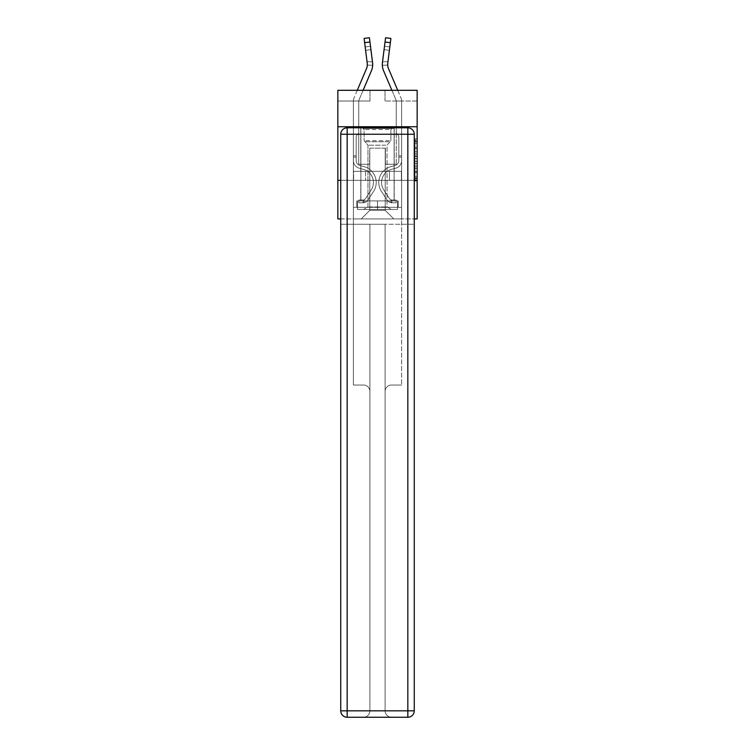<?xml version="1.0" encoding="UTF-8"?>
<svg xmlns="http://www.w3.org/2000/svg" width="755" height="755" viewBox="0 0 755 755"><rect width="100%" height="100%" fill="white"/><g stroke="black" fill="none" stroke-linecap="round" stroke-linejoin="round"><path stroke-width="0.57" stroke-dasharray="3.77 2.83" d="M415.014 151.764L415.014 158.493L417.156 158.493L417.156 178.897L417.156 141.034L417.156 158.493L415.014 158.493L415.014 140.402L415.014 181.002L415.014 138.929L415.014 178.057L417.156 178.057L415.014 178.057L417.156 178.057L415.014 178.057L415.014 171.328L415.014 181.002L417.156 181.002L417.156 138.929L417.156 177.953L417.156 161.438L415.014 161.438L417.156 161.438L417.156 171.328L417.156 141.874L415.014 141.874L417.156 141.874L417.156 181.002L417.156 141.034L417.156 181.002L415.014 181.002L415.014 138.929L417.156 138.929L417.156 141.034L417.156 138.929L417.156 141.034L417.156 138.929L417.156 140.402L417.156 138.929L415.014 138.929L415.014 141.874L417.156 141.874L415.014 141.874L415.014 151.764L417.156 151.764M394.214 126.746L394.214 171.328L360.786 171.328L394.214 171.328L360.786 171.328L394.214 171.328L394.214 126.746L360.786 126.746L360.786 171.328L360.786 126.746L394.214 126.746M417.156 155.974L417.156 153.869L417.156 155.974L415.014 155.974L415.014 147.499L415.014 172.433L415.014 166.175L417.156 166.175L415.014 166.175L415.014 181.002L417.156 181.002L415.014 181.002L417.156 181.002L415.014 181.002L415.014 138.929L417.156 138.929L415.014 138.929L417.156 138.929L415.014 138.929L415.014 155.974L417.156 155.974M417.156 180.332L417.156 218.912L337.844 218.912L337.844 180.332L417.156 180.332L417.156 90.307L385.003 90.307L417.156 90.307L417.156 101.019L417.156 90.307L337.844 90.307L369.997 90.307L337.844 90.307L337.844 101.019L369.997 101.019L337.844 101.019L337.844 90.307L337.844 126.746L417.156 126.746L337.844 126.746L337.844 180.332L417.156 180.332L337.844 180.332M414.259 180.332L340.741 180.332L414.259 180.332L414.259 710.823L414.259 134.248L414.259 180.332L340.741 180.332L340.741 224.273L414.259 224.273L353.387 224.273L353.387 385.022L363.457 385.022A6.427 6.427 0 0 1 369.893 391.458L369.893 710.823A6.427 6.427 0 0 1 363.457 717.25A6.427 6.427 0 0 0 369.893 710.823L369.893 391.458A6.427 6.427 0 0 0 363.457 385.022L353.387 385.022L363.457 385.022A6.427 6.427 0 0 1 369.893 391.458L369.893 224.273L369.893 391.458A6.427 6.427 0 0 0 363.457 385.022L353.387 385.022L353.387 224.273L353.387 385.022L353.387 224.273L340.741 224.273L369.893 224.273L369.893 710.823A6.427 6.427 0 0 1 363.457 717.25L407.832 717.25A6.427 6.427 0 0 0 414.259 710.823A6.427 6.427 0 0 1 407.832 717.25L391.543 717.25A6.427 6.427 0 0 1 385.107 710.823L385.107 224.273L340.741 224.273L340.741 710.823A6.427 6.427 0 0 0 347.168 717.25L407.832 717.25L407.832 710.823L347.168 710.823L347.168 134.248L407.832 134.248L407.832 710.823L414.259 710.823A6.427 6.427 0 0 1 407.832 717.25A6.427 6.427 0 0 0 414.259 710.823L414.259 180.332L340.741 180.332L414.259 180.332L414.259 134.248A6.427 6.427 0 0 0 407.832 127.812L347.168 127.812L407.832 127.812A6.427 6.427 0 0 1 414.259 134.248L407.832 134.248L407.832 127.812L347.168 127.812A6.427 6.427 0 0 0 340.741 134.248L340.741 710.823L340.741 134.248A6.427 6.427 0 0 1 347.168 127.812A6.427 6.427 0 0 0 340.741 134.248L340.741 180.332M340.741 218.912L414.259 218.912M353.387 218.912L401.613 218.912L401.613 101.019L396.252 101.019L401.613 101.019L396.252 101.019L401.613 101.019L396.252 101.019L401.613 101.019L396.252 101.019L401.613 101.019L396.252 101.019L401.613 101.019L396.252 101.019L401.613 101.019L396.252 101.019L401.613 101.019L396.252 101.019L401.613 101.019L401.613 218.912L401.613 101.019L401.613 218.912L401.613 101.019L401.613 218.912L401.613 101.019L401.613 218.912L401.613 101.019L401.613 218.912L401.613 101.019L401.613 218.912L401.613 101.019L401.613 218.912L401.613 101.019L401.613 218.912L353.387 218.912L361.211 218.912L353.387 218.912L361.211 218.912L353.387 218.912L361.211 218.912L353.387 218.912L361.211 218.912L353.387 218.912L361.211 218.912L353.387 218.912L361.211 218.912L353.387 218.912L361.211 218.912L353.387 218.912L353.387 101.019L358.748 101.019L353.387 101.019L358.748 101.019L353.387 101.019L358.748 101.019L353.387 101.019L358.748 101.019L353.387 101.019L358.748 101.019L353.387 101.019L358.748 101.019L353.387 101.019L358.748 101.019L353.387 101.019L358.748 101.019L353.387 101.019L353.387 218.912M417.156 101.019L385.003 101.019L417.156 101.019M369.78 210.334L369.78 148.178L369.78 210.334L369.78 148.178L385.22 148.178L385.22 210.334L369.78 210.334L361.211 218.912L369.78 210.334L369.78 148.178L369.78 210.334L369.78 148.178L369.572 164.25L358.748 164.25L358.748 101.019L358.748 164.25L358.748 101.019L358.748 164.25L358.748 101.019L358.748 164.25L358.748 101.019L358.748 164.25L358.748 101.019L358.748 164.25L358.748 101.019L358.748 164.25L358.748 101.019L358.748 164.25L358.748 101.019L358.748 164.25L369.572 164.25L358.748 164.25L369.572 164.25L358.748 164.25L369.572 164.25L358.748 164.25L369.572 164.25L358.748 164.25L369.572 164.25L358.748 164.25L369.572 164.25L358.748 164.25L369.572 164.25L358.748 164.25L369.572 164.25L369.78 148.178L369.78 210.334L361.211 218.912L369.78 210.334L369.78 148.178L369.78 210.334L361.211 218.912L369.78 210.334L369.78 148.178L369.78 210.334L361.211 218.912L369.78 210.334L369.78 148.178L369.78 210.334L361.211 218.912L369.78 210.334L369.78 148.178L369.78 210.334L361.211 218.912L369.78 210.334L369.78 148.178L369.78 210.334L361.211 218.912L369.78 210.334L361.211 218.912L369.78 210.334L385.22 210.334L385.22 148.178L385.22 210.334L393.789 218.912L385.22 210.334L385.22 148.178L385.22 210.334L393.789 218.912L385.22 210.334L385.22 148.178L385.22 210.334L393.789 218.912L385.22 210.334L385.22 148.178L385.22 210.334L393.789 218.912L385.22 210.334L385.22 148.178L385.22 210.334L393.789 218.912L385.22 210.334L385.22 148.178L385.22 210.334L393.789 218.912L385.22 210.334L385.22 148.178L385.22 210.334L393.789 218.912L385.22 210.334L385.22 148.178L385.22 210.334L393.789 218.912L385.22 210.334L385.22 148.178L369.78 148.178L369.78 210.334L361.211 218.912L369.78 210.334M385.427 148.178L385.427 164.25L385.427 148.178M393.789 218.912L385.22 210.334L393.789 218.912M385.003 101.019L385.003 90.307L385.003 101.019M369.997 101.019L369.997 90.307L369.997 101.019M396.252 101.019L396.252 164.25L385.427 164.25L396.252 164.25L385.427 164.25L396.252 164.25L385.427 164.25L396.252 164.25L385.427 164.25L396.252 164.25L385.427 164.25L396.252 164.25L385.427 164.25L396.252 164.25L385.427 164.25L396.252 164.25L385.427 164.25L396.252 164.25L396.252 101.019M401.386 180.332L353.614 180.332L401.386 180.332L401.386 171.328L353.614 171.328L389.438 171.328L389.438 180.332L389.438 171.328L365.562 171.328L365.562 180.332L365.562 171.328L353.614 171.328L353.614 180.332L353.614 171.328L401.386 171.328L401.386 180.332M417.156 126.746L337.844 126.746M365.562 171.328L365.562 180.332L365.562 171.328M389.438 171.328L389.438 180.332L389.438 171.328M415.014 158.493L417.156 158.493L415.014 158.493M415.014 140.402L415.014 138.929L415.014 140.402L417.156 140.402L415.014 140.402M415.014 172.329L415.014 163.542L415.014 172.329L417.156 172.329L415.014 172.329M415.014 163.542L415.014 161.438L417.156 161.438L415.014 161.438L415.014 163.542L417.156 163.542L415.014 163.542M415.014 147.499L415.014 141.874L415.014 147.499L417.156 147.499L415.014 147.499M415.014 138.929L417.156 138.929L415.014 138.929L415.014 141.034L415.014 138.929L417.156 138.929M415.014 181.002L417.156 181.002L415.014 181.002L415.014 178.897L415.014 181.002M357.275 90.307L353.982 98.037A7.503 7.503 0 0 0 353.387 100.981A7.503 7.503 0 0 1 353.982 98.037A7.503 7.503 0 0 0 353.387 100.981A7.503 7.503 0 0 1 353.982 98.037A7.503 7.503 0 0 0 353.387 100.981A7.503 7.503 0 0 1 353.982 98.037A7.503 7.503 0 0 0 353.387 100.981A7.503 7.503 0 0 1 353.982 98.037A7.503 7.503 0 0 0 353.387 100.981A7.503 7.503 0 0 1 353.982 98.037A7.503 7.503 0 0 0 353.387 100.981A7.503 7.503 0 0 1 353.982 98.037A7.503 7.503 0 0 0 353.387 100.981A7.503 7.503 0 0 1 353.982 98.037A7.503 7.503 0 0 0 353.387 100.981L353.387 160.617A7.824 7.824 0 0 0 359.106 168.148A7.824 7.824 0 0 1 353.387 160.617A7.824 7.824 0 0 0 359.106 168.148A7.824 7.824 0 0 1 353.387 160.617L353.387 155.851L356.171 155.851L353.387 155.851L353.387 160.617A7.824 7.824 0 0 0 359.106 168.148A7.824 7.824 0 0 1 353.387 160.617L353.387 155.851L353.387 160.617A7.824 7.824 0 0 0 359.106 168.148A7.824 7.824 0 0 1 353.387 160.617A7.824 7.824 0 0 0 359.106 168.148A7.824 7.824 0 0 1 353.387 160.617L353.387 155.851L356.171 155.851L353.387 155.851L353.387 160.617A7.824 7.824 0 0 0 359.106 168.148A7.824 7.824 0 0 1 353.387 160.617L353.387 155.851L353.387 160.617A7.824 7.824 0 0 0 359.106 168.148A7.824 7.824 0 0 1 353.387 160.617A7.824 7.824 0 0 0 359.106 168.148A7.824 7.824 0 0 1 353.387 160.617L353.387 155.851L356.171 155.851L356.171 160.617A5.04 5.04 0 0 0 359.861 165.468A5.04 5.04 0 0 1 356.171 160.617L356.171 155.851L356.171 160.617A5.04 5.04 0 0 0 359.861 165.468A5.04 5.04 0 0 1 356.171 160.617A5.04 5.04 0 0 0 359.861 165.468A5.04 5.04 0 0 1 356.171 160.617L356.171 155.851L356.171 160.617A5.04 5.04 0 0 0 359.861 165.468A5.04 5.04 0 0 1 356.171 160.617L356.171 155.851L356.171 160.617A5.04 5.04 0 0 0 359.861 165.468A5.04 5.04 0 0 1 356.171 160.617A5.04 5.04 0 0 0 359.861 165.468A5.04 5.04 0 0 1 356.171 160.617L356.171 155.851L356.171 160.617A5.04 5.04 0 0 0 359.861 165.468L364.221 166.676L359.861 165.468A5.04 5.04 0 0 1 356.171 160.617A5.04 5.04 0 0 0 359.861 165.468L364.221 166.676L359.861 165.468A5.04 5.04 0 0 1 356.171 160.617A5.04 5.04 0 0 0 359.861 165.468L364.221 166.676L359.861 165.468A5.04 5.04 0 0 1 356.171 160.617L356.171 155.851L356.171 160.617A5.04 5.04 0 0 0 359.861 165.468L364.221 166.676L359.861 165.468A5.04 5.04 0 0 1 356.171 160.617A5.04 5.04 0 0 0 359.861 165.468L364.221 166.676L359.861 165.468A5.04 5.04 0 0 1 356.171 160.617A5.04 5.04 0 0 0 359.861 165.468L364.221 166.676A16.393 16.393 0 0 1 373.527 191.468A16.393 16.393 0 0 0 364.221 166.676L359.861 165.468L364.221 166.676A16.393 16.393 0 0 1 373.527 191.468A16.393 16.393 0 0 0 364.221 166.676A16.393 16.393 0 0 1 373.527 191.468A16.393 16.393 0 0 0 364.221 166.676L359.861 165.468L364.221 166.676A16.393 16.393 0 0 1 373.527 191.468A16.393 16.393 0 0 0 364.221 166.676L359.861 165.468A5.04 5.04 0 0 1 356.171 160.617L356.171 155.851L356.171 160.617A5.04 5.04 0 0 0 359.861 165.468L364.221 166.676A16.393 16.393 0 0 1 373.527 191.468A16.393 16.393 0 0 0 364.221 166.676A16.393 16.393 0 0 1 373.527 191.468A16.393 16.393 0 0 0 364.221 166.676L359.861 165.468L364.221 166.676A16.393 16.393 0 0 1 373.527 191.468A16.393 16.393 0 0 0 364.221 166.676L359.861 165.468L364.221 166.676A16.393 16.393 0 0 1 373.527 191.468A16.393 16.393 0 0 0 364.221 166.676A16.393 16.393 0 0 1 373.527 191.468L367.779 200.226L373.527 191.468A16.393 16.393 0 0 0 364.221 166.676A16.393 16.393 0 0 1 373.527 191.468L367.779 200.226L373.527 191.468A16.393 16.393 0 0 0 364.221 166.676L359.861 165.468A5.04 5.04 0 0 1 356.171 160.617A5.04 5.04 0 0 0 359.861 165.468L364.221 166.676A16.393 16.393 0 0 1 373.527 191.468L367.779 200.226L373.527 191.468A16.393 16.393 0 0 0 364.221 166.676A16.393 16.393 0 0 1 373.527 191.468L367.779 200.226L373.527 191.468A16.393 16.393 0 0 0 364.221 166.676A16.393 16.393 0 0 1 373.527 191.468L367.779 200.226A5.681 5.681 0 0 1 364.75 202.529C363.098 202.878 363.098 202.878 364.75 202.529C363.098 202.878 363.098 202.878 364.75 202.529A5.681 5.681 0 0 0 367.779 200.226L373.527 191.468A16.393 16.393 0 0 0 364.221 166.676L359.861 165.468L364.221 166.676A16.393 16.393 0 0 1 373.527 191.468L367.779 200.226A5.681 5.681 0 0 1 363.136 202.793A5.681 5.681 0 0 0 367.779 200.226A5.681 5.681 0 0 1 364.75 202.529C363.098 202.878 363.098 202.878 364.75 202.529C363.098 202.878 363.098 202.878 364.75 202.529A5.681 5.681 0 0 0 367.779 200.226L373.527 191.468L367.779 200.226A5.681 5.681 0 0 1 363.136 202.793A5.681 5.681 0 0 0 367.779 200.226A5.681 5.681 0 0 1 364.75 202.529C363.098 202.878 363.098 202.878 364.75 202.529C363.098 202.878 363.098 202.878 364.75 202.529A5.681 5.681 0 0 0 367.779 200.226L373.527 191.468L367.779 200.226A5.681 5.681 0 0 1 363.136 202.793A5.681 5.681 0 0 0 367.779 200.226A5.681 5.681 0 0 1 364.75 202.529C363.098 202.878 363.098 202.878 364.75 202.529C363.098 202.878 363.098 202.878 364.75 202.529A5.681 5.681 0 0 0 367.779 200.226L373.527 191.468A16.393 16.393 0 0 0 364.221 166.676A16.393 16.393 0 0 1 373.527 191.468L367.779 200.226A5.681 5.681 0 0 1 363.136 202.793A5.681 5.681 0 0 0 367.779 200.226A5.681 5.681 0 0 1 364.75 202.529C363.098 202.878 363.098 202.878 364.75 202.529C363.098 202.878 363.098 202.878 364.75 202.529A5.681 5.681 0 0 0 367.779 200.226L373.527 191.468L367.779 200.226A5.681 5.681 0 0 1 363.136 202.793A5.681 5.681 0 0 0 367.779 200.226A5.681 5.681 0 0 1 364.75 202.529C363.098 202.878 363.098 202.878 364.75 202.529C363.098 202.878 363.098 202.878 364.75 202.529A5.681 5.681 0 0 0 367.779 200.226L373.527 191.468L367.779 200.226A5.681 5.681 0 0 1 363.136 202.793A5.681 5.681 0 0 0 367.779 200.226A5.681 5.681 0 0 1 364.75 202.529C363.098 202.878 363.098 202.878 364.75 202.529C363.098 202.878 363.098 202.878 364.75 202.529A5.681 5.681 0 0 0 367.779 200.226L373.527 191.468A16.393 16.393 0 0 0 364.221 166.676A16.393 16.393 0 0 1 373.527 191.468L367.779 200.226A5.681 5.681 0 0 1 363.136 202.793A5.681 5.681 0 0 0 367.779 200.226A5.681 5.681 0 0 1 364.75 202.529C363.098 202.878 363.098 202.878 364.75 202.529C363.098 202.878 363.098 202.878 364.75 202.529A5.681 5.681 0 0 0 367.779 200.226L373.527 191.468L367.779 200.226A5.681 5.681 0 0 1 363.136 202.793L358.851 202.793L363.136 202.793A5.681 5.681 0 0 0 367.779 200.226L373.527 191.468A16.393 16.393 0 0 0 364.221 166.676L359.861 165.468A5.04 5.04 0 0 1 356.171 160.617L356.171 155.851L356.171 157.134L356.171 155.851L353.387 155.851L353.387 160.617A7.824 7.824 0 0 0 359.106 168.148L363.476 169.365L359.106 168.148A7.824 7.824 0 0 1 353.387 160.617A7.824 7.824 0 0 0 359.106 168.148L363.476 169.365L359.106 168.148A7.824 7.824 0 0 1 353.387 160.617A7.824 7.824 0 0 0 359.106 168.148L363.476 169.365L359.106 168.148A7.824 7.824 0 0 1 353.387 160.617L353.387 157.134L353.387 160.617A7.824 7.824 0 0 0 359.106 168.148L363.476 169.365L359.106 168.148A7.824 7.824 0 0 1 353.387 160.617A7.824 7.824 0 0 0 359.106 168.148L363.476 169.365L359.106 168.148A7.824 7.824 0 0 1 353.387 160.617A7.824 7.824 0 0 0 359.106 168.148L363.476 169.365A13.609 13.609 0 0 1 371.196 189.939A13.609 13.609 0 0 0 363.476 169.365A13.609 13.609 0 0 1 371.196 189.939A13.609 13.609 0 0 0 363.476 169.365L359.106 168.148L363.476 169.365A13.609 13.609 0 0 1 371.196 189.939A13.609 13.609 0 0 0 363.476 169.365L359.106 168.148L363.476 169.365A13.609 13.609 0 0 1 371.196 189.939A13.609 13.609 0 0 0 363.476 169.365A13.609 13.609 0 0 1 371.196 189.939A13.609 13.609 0 0 0 363.476 169.365L359.106 168.148A7.824 7.824 0 0 1 353.387 160.617A7.824 7.824 0 0 0 359.106 168.148L363.476 169.365A13.609 13.609 0 0 1 371.196 189.939A13.609 13.609 0 0 0 363.476 169.365L359.106 168.148L363.476 169.365A13.609 13.609 0 0 1 371.196 189.939A13.609 13.609 0 0 0 363.476 169.365A13.609 13.609 0 0 1 371.196 189.939A13.609 13.609 0 0 0 363.476 169.365L359.106 168.148L363.476 169.365A13.609 13.609 0 0 1 371.196 189.939L365.448 198.697L371.196 189.939A13.609 13.609 0 0 0 363.476 169.365A13.609 13.609 0 0 1 371.196 189.939L365.448 198.697L371.196 189.939A13.609 13.609 0 0 0 363.476 169.365A13.609 13.609 0 0 1 371.196 189.939L365.448 198.697L371.196 189.939A13.609 13.609 0 0 0 363.476 169.365L359.106 168.148A7.824 7.824 0 0 1 353.387 160.617A7.824 7.824 0 0 0 359.106 168.148L363.476 169.365A13.609 13.609 0 0 1 371.196 189.939L365.448 198.697L371.196 189.939A13.609 13.609 0 0 0 363.476 169.365A13.609 13.609 0 0 1 371.196 189.939L365.448 198.697A2.897 2.897 0 0 1 364.75 199.443C363.127 200.188 363.127 200.188 364.75 199.443C363.127 200.188 363.127 200.188 364.75 199.443A2.897 2.897 0 0 0 365.448 198.697L371.196 189.939A13.609 13.609 0 0 0 363.476 169.365A13.609 13.609 0 0 1 371.196 189.939L365.448 198.697A2.897 2.897 0 0 1 363.136 199.999A2.897 2.897 0 0 0 365.448 198.697A2.897 2.897 0 0 1 364.75 199.443C363.127 200.188 363.127 200.188 364.75 199.443C363.127 200.188 363.127 200.188 364.75 199.443A2.897 2.897 0 0 0 365.448 198.697L371.196 189.939L365.448 198.697A2.897 2.897 0 0 1 363.136 199.999A2.897 2.897 0 0 0 365.448 198.697A2.897 2.897 0 0 1 364.75 199.443C363.127 200.188 363.127 200.188 364.75 199.443C363.127 200.188 363.127 200.188 364.75 199.443A2.897 2.897 0 0 0 365.448 198.697L371.196 189.939L365.448 198.697A2.897 2.897 0 0 1 363.136 199.999A2.897 2.897 0 0 0 365.448 198.697A2.897 2.897 0 0 1 364.75 199.443C363.127 200.188 363.127 200.188 364.75 199.443C363.127 200.188 363.127 200.188 364.75 199.443A2.897 2.897 0 0 0 365.448 198.697L371.196 189.939A13.609 13.609 0 0 0 363.476 169.365L359.106 168.148L363.476 169.365A13.609 13.609 0 0 1 371.196 189.939L365.448 198.697A2.897 2.897 0 0 1 363.136 199.999A2.897 2.897 0 0 0 365.448 198.697A2.897 2.897 0 0 1 364.75 199.443C363.127 200.188 363.127 200.188 364.75 199.443C363.127 200.188 363.127 200.188 364.75 199.443A2.897 2.897 0 0 0 365.448 198.697L371.196 189.939L365.448 198.697A2.897 2.897 0 0 1 363.136 199.999A2.897 2.897 0 0 0 365.448 198.697A2.897 2.897 0 0 1 364.75 199.443C363.127 200.188 363.127 200.188 364.75 199.443C363.127 200.188 363.127 200.188 364.75 199.443A2.897 2.897 0 0 0 365.448 198.697L371.196 189.939L365.448 198.697A2.897 2.897 0 0 1 363.136 199.999A2.897 2.897 0 0 0 365.448 198.697A2.897 2.897 0 0 1 364.75 199.443C363.127 200.188 363.127 200.188 364.75 199.443C363.127 200.188 363.127 200.188 364.75 199.443A2.897 2.897 0 0 0 365.448 198.697L371.196 189.939A13.609 13.609 0 0 0 363.476 169.365A13.609 13.609 0 0 1 371.196 189.939L365.448 198.697A2.897 2.897 0 0 1 363.136 199.999A2.897 2.897 0 0 0 365.448 198.697A2.897 2.897 0 0 1 364.75 199.443A2.897 2.897 0 0 0 365.448 198.697L371.196 189.939L365.448 198.697A2.897 2.897 0 0 1 363.136 199.999L358.851 200.009L358.851 202.793L358.851 200.009L363.136 199.999L363.136 202.793L358.851 202.793L363.136 202.793L363.136 199.999L358.851 200.009L358.851 202.793L358.851 200.009L363.136 199.999L363.136 202.793L358.851 202.793L363.136 202.793L363.136 199.999L358.851 200.009L358.851 202.793L358.851 200.009L363.136 199.999L363.136 202.793L358.851 202.793L363.136 202.793L363.136 199.999L358.851 200.009L358.851 202.793L358.851 200.009L363.136 199.999L363.136 202.793L358.851 202.793L363.136 202.793L363.136 199.999L358.851 200.009L358.851 202.793L358.851 200.009L363.136 199.999L363.136 202.793L358.851 202.793L363.136 202.793L363.136 199.999L358.851 200.009L358.851 202.793L358.851 200.009L363.136 199.999L363.136 202.793L358.851 202.793L363.136 202.793L363.136 199.999L358.851 200.009L358.851 202.793L358.851 200.009L363.136 199.999L363.136 202.793L358.851 202.793L363.136 202.793L363.136 199.999L358.851 200.009L363.136 199.999L363.136 202.793L363.136 199.999A2.897 2.897 0 0 0 365.448 198.697L371.196 189.939A13.609 13.609 0 0 0 363.476 169.365L359.106 168.148A7.824 7.824 0 0 1 353.387 160.617L353.387 100.981A7.503 7.503 0 0 1 353.982 98.037L366.458 68.743A10.721 10.721 0 0 0 367.232 63.203L364.108 38.42L364.637 42.676L364.108 38.42L369.421 37.75L369.959 42.006L369.421 37.75L364.108 38.42L364.637 42.676L364.108 38.42L369.421 37.75L369.959 42.006L369.421 37.75L364.108 38.42L364.637 42.676L364.108 38.42L369.421 37.75L369.959 42.006L369.421 37.75L364.108 38.42L364.637 42.676L364.108 38.42L369.421 37.75L369.959 42.006L369.421 37.75L364.108 38.42L364.637 42.676L364.108 38.42L369.421 37.75L369.959 42.006L369.421 37.75L364.108 38.42L364.637 42.676L364.108 38.42L369.421 37.75L369.959 42.006L369.421 37.75L364.108 38.42L364.637 42.676L369.959 42.006L369.421 37.75L369.959 42.006L369.421 37.75L364.108 38.42L369.421 37.75L364.108 38.42L364.637 42.676L369.959 42.006L364.637 42.676L369.959 42.006L364.637 42.676L369.959 42.006L364.637 42.676L369.959 42.006L364.637 42.676L369.959 42.006L364.637 42.676L369.959 42.006L364.637 42.676L369.959 42.006L364.637 42.676L367.232 63.203L365.175 46.923L365.609 50.33L365.175 46.923L365.609 50.33L365.175 46.923L365.609 50.33L365.175 46.923L365.609 50.33L365.175 46.923L365.609 50.33L365.175 46.923L365.609 50.33L365.175 46.923L365.609 50.33L365.175 46.923L365.609 50.33L370.922 49.66L372.47 61.882L367.034 61.617L365.609 50.33L370.922 49.66L370.497 46.253L372.47 61.882L367.034 61.617L367.308 65.062L364.637 42.676L367.232 63.203L365.609 50.33L370.922 49.66L372.47 61.882L367.034 61.617L365.609 50.33L370.922 49.66L370.497 46.253L365.175 46.923L370.497 46.253L372.47 61.882L367.034 61.617L367.308 65.062L372.659 65.326L369.959 42.006L372.659 65.326L372.47 61.882L367.034 61.617L365.609 50.33L370.922 49.66L372.47 61.882L367.034 61.617L365.609 50.33L370.922 49.66L370.497 46.253L372.47 61.882L367.034 61.617L367.232 63.203L364.637 42.676L367.232 63.203L365.609 50.33L370.922 49.66L372.47 61.882L367.034 61.617L365.609 50.33L370.922 49.66L370.497 46.253L365.175 46.923L370.497 46.253L372.555 62.523L369.959 42.006L372.659 65.326L369.959 42.006L372.659 65.326L369.959 42.006L372.659 65.326L369.959 42.006L372.659 65.326L369.959 42.006L372.659 65.326L369.959 42.006L372.659 65.326L370.497 46.253L365.175 46.923L370.497 46.253L372.555 62.523L369.959 42.006M371.394 70.838A16.072 16.072 0 0 0 372.555 62.523A16.072 16.072 0 0 1 371.394 70.838A16.072 16.072 0 0 0 372.555 62.523A16.072 16.072 0 0 1 371.394 70.838A16.072 16.072 0 0 0 372.555 62.523A16.072 16.072 0 0 1 371.394 70.838A16.072 16.072 0 0 0 372.555 62.523A16.072 16.072 0 0 1 371.394 70.838A16.072 16.072 0 0 0 372.555 62.523A16.072 16.072 0 0 1 371.394 70.838A16.072 16.072 0 0 0 372.555 62.523A16.072 16.072 0 0 1 371.394 70.838A16.072 16.072 0 0 0 372.555 62.523A16.072 16.072 0 0 1 371.394 70.838L358.918 100.141A2.142 2.142 0 0 0 358.748 100.981A2.142 2.142 0 0 1 358.918 100.141A2.142 2.142 0 0 0 358.748 100.981A2.142 2.142 0 0 1 358.918 100.141A2.142 2.142 0 0 0 358.748 100.981A2.142 2.142 0 0 1 358.918 100.141A2.142 2.142 0 0 0 358.748 100.981A2.142 2.142 0 0 1 358.918 100.141A2.142 2.142 0 0 0 358.748 100.981A2.142 2.142 0 0 1 358.918 100.141A2.142 2.142 0 0 0 358.748 100.981A2.142 2.142 0 0 1 358.918 100.141A2.142 2.142 0 0 0 358.748 100.981A2.142 2.142 0 0 1 358.918 100.141A2.142 2.142 0 0 0 358.748 100.981L358.748 133.135L357.54 134.343A4.653 4.653 0 0 0 356.171 137.637L356.171 160.617L356.171 137.637A4.653 4.653 0 0 1 357.54 134.343L358.748 133.135L358.748 100.981L358.748 133.135L357.54 134.343A4.653 4.653 0 0 0 356.171 137.637L356.171 160.617L356.171 137.637A4.653 4.653 0 0 1 357.54 134.343L358.748 133.135L358.748 100.981L358.748 133.135L357.54 134.343A4.653 4.653 0 0 0 356.171 137.637L356.171 160.617L356.171 137.637A4.653 4.653 0 0 1 357.54 134.343L358.748 133.135L358.748 100.981L358.748 133.135L357.54 134.343A4.653 4.653 0 0 0 356.171 137.637L356.171 160.617L356.171 137.637A4.653 4.653 0 0 1 357.54 134.343L358.748 133.135L358.748 100.981L358.748 133.135L357.54 134.343A4.653 4.653 0 0 0 356.171 137.637L356.171 160.617A5.04 5.04 0 0 0 359.861 165.468A5.04 5.04 0 0 1 356.171 160.617A5.04 5.04 0 0 0 359.861 165.468A5.04 5.04 0 0 1 356.171 160.617L356.171 137.637A4.653 4.653 0 0 1 357.54 134.343L358.748 133.135L358.748 100.981L358.748 133.135L357.54 134.343A4.653 4.653 0 0 0 356.171 137.637A4.653 4.653 0 0 1 357.54 134.343L358.748 133.135L358.748 100.981L358.748 133.135L357.54 134.343L358.748 133.135L358.748 100.981A2.142 2.142 0 0 1 358.918 100.141L371.394 70.838A16.072 16.072 0 0 0 372.555 62.523L372.659 65.326L367.308 65.062L364.637 42.676L367.308 65.062L372.659 65.326L367.308 65.062L364.637 42.676L367.308 65.062L364.637 42.676L367.308 65.062L372.659 65.326L367.308 65.062L364.637 42.676M366.458 68.743A10.721 10.721 0 0 0 367.232 63.203L365.609 50.33L367.232 63.203A10.721 10.721 0 0 1 366.458 68.743A10.721 10.721 0 0 0 367.232 63.203A10.721 10.721 0 0 1 366.458 68.743A10.721 10.721 0 0 0 367.232 63.203A10.721 10.721 0 0 1 366.458 68.743A10.721 10.721 0 0 0 367.232 63.203A10.721 10.721 0 0 1 366.458 68.743A10.721 10.721 0 0 0 367.232 63.203A10.721 10.721 0 0 1 366.458 68.743A10.721 10.721 0 0 0 367.232 63.203A10.721 10.721 0 0 1 367.317 64.562A10.721 10.721 0 0 0 367.232 63.203A10.721 10.721 0 0 1 366.458 68.743M397.725 90.307L401.018 98.037A7.503 7.503 0 0 1 401.613 100.981A7.503 7.503 0 0 0 401.018 98.037A7.503 7.503 0 0 1 401.613 100.981A7.503 7.503 0 0 0 401.018 98.037A7.503 7.503 0 0 1 401.613 100.981A7.503 7.503 0 0 0 401.018 98.037A7.503 7.503 0 0 1 401.613 100.981A7.503 7.503 0 0 0 401.018 98.037A7.503 7.503 0 0 1 401.613 100.981A7.503 7.503 0 0 0 401.018 98.037A7.503 7.503 0 0 1 401.613 100.981A7.503 7.503 0 0 0 401.018 98.037A7.503 7.503 0 0 1 401.613 100.981A7.503 7.503 0 0 0 401.018 98.037A7.503 7.503 0 0 1 401.613 100.981L401.613 160.617A7.824 7.824 0 0 1 395.894 168.148A7.824 7.824 0 0 0 401.613 160.617A7.824 7.824 0 0 1 395.894 168.148A7.824 7.824 0 0 0 401.613 160.617L401.613 155.851L398.829 155.851L401.613 155.851L401.613 160.617A7.824 7.824 0 0 1 395.894 168.148A7.824 7.824 0 0 0 401.613 160.617L401.613 155.851L401.613 160.617A7.824 7.824 0 0 1 395.894 168.148A7.824 7.824 0 0 0 401.613 160.617A7.824 7.824 0 0 1 395.894 168.148A7.824 7.824 0 0 0 401.613 160.617L401.613 155.851L398.829 155.851L401.613 155.851L401.613 160.617A7.824 7.824 0 0 1 395.894 168.148A7.824 7.824 0 0 0 401.613 160.617L401.613 155.851L401.613 160.617A7.824 7.824 0 0 1 395.894 168.148A7.824 7.824 0 0 0 401.613 160.617A7.824 7.824 0 0 1 395.894 168.148A7.824 7.824 0 0 0 401.613 160.617L401.613 155.851L398.829 155.851L398.829 160.617A5.04 5.04 0 0 1 395.139 165.468A5.04 5.04 0 0 0 398.829 160.617L398.829 155.851L398.829 160.617A5.04 5.04 0 0 1 395.139 165.468A5.04 5.04 0 0 0 398.829 160.617A5.04 5.04 0 0 1 395.139 165.468A5.04 5.04 0 0 0 398.829 160.617L398.829 155.851L398.829 160.617A5.04 5.04 0 0 1 395.139 165.468A5.04 5.04 0 0 0 398.829 160.617L398.829 155.851L398.829 160.617A5.04 5.04 0 0 1 395.139 165.468A5.04 5.04 0 0 0 398.829 160.617A5.04 5.04 0 0 1 395.139 165.468A5.04 5.04 0 0 0 398.829 160.617L398.829 155.851L398.829 160.617A5.04 5.04 0 0 1 395.139 165.468L390.779 166.676L395.139 165.468A5.04 5.04 0 0 0 398.829 160.617A5.04 5.04 0 0 1 395.139 165.468L390.779 166.676L395.139 165.468A5.04 5.04 0 0 0 398.829 160.617A5.04 5.04 0 0 1 395.139 165.468L390.779 166.676L395.139 165.468A5.04 5.04 0 0 0 398.829 160.617L398.829 155.851L398.829 160.617A5.04 5.04 0 0 1 395.139 165.468L390.779 166.676L395.139 165.468A5.04 5.04 0 0 0 398.829 160.617A5.04 5.04 0 0 1 395.139 165.468L390.779 166.676L395.139 165.468A5.04 5.04 0 0 0 398.829 160.617A5.04 5.04 0 0 1 395.139 165.468L390.779 166.676A16.393 16.393 0 0 0 381.473 191.468A16.393 16.393 0 0 1 390.779 166.676L395.139 165.468L390.779 166.676A16.393 16.393 0 0 0 381.473 191.468A16.393 16.393 0 0 1 390.779 166.676A16.393 16.393 0 0 0 381.473 191.468A16.393 16.393 0 0 1 390.779 166.676L395.139 165.468L390.779 166.676A16.393 16.393 0 0 0 381.473 191.468A16.393 16.393 0 0 1 390.779 166.676L395.139 165.468A5.04 5.04 0 0 0 398.829 160.617L398.829 155.851L398.829 160.617A5.04 5.04 0 0 1 395.139 165.468L390.779 166.676A16.393 16.393 0 0 0 381.473 191.468A16.393 16.393 0 0 1 390.779 166.676A16.393 16.393 0 0 0 381.473 191.468A16.393 16.393 0 0 1 390.779 166.676L395.139 165.468L390.779 166.676A16.393 16.393 0 0 0 381.473 191.468A16.393 16.393 0 0 1 390.779 166.676L395.139 165.468L390.779 166.676A16.393 16.393 0 0 0 381.473 191.468A16.393 16.393 0 0 1 390.779 166.676A16.393 16.393 0 0 0 381.473 191.468L387.221 200.226L381.473 191.468A16.393 16.393 0 0 1 390.779 166.676A16.393 16.393 0 0 0 381.473 191.468L387.221 200.226L381.473 191.468A16.393 16.393 0 0 1 390.779 166.676L395.139 165.468A5.04 5.04 0 0 0 398.829 160.617A5.04 5.04 0 0 1 395.139 165.468L390.779 166.676A16.393 16.393 0 0 0 381.473 191.468L387.221 200.226L381.473 191.468A16.393 16.393 0 0 1 390.779 166.676A16.393 16.393 0 0 0 381.473 191.468L387.221 200.226L381.473 191.468A16.393 16.393 0 0 1 390.779 166.676A16.393 16.393 0 0 0 381.473 191.468L387.221 200.226A5.681 5.681 0 0 0 390.25 202.529C391.902 202.878 391.902 202.878 390.25 202.529C391.902 202.878 391.902 202.878 390.25 202.529A5.681 5.681 0 0 1 387.221 200.226L381.473 191.468A16.393 16.393 0 0 1 390.779 166.676L395.139 165.468L390.779 166.676A16.393 16.393 0 0 0 381.473 191.468L387.221 200.226A5.681 5.681 0 0 0 391.864 202.793A5.681 5.681 0 0 1 387.221 200.226A5.681 5.681 0 0 0 390.25 202.529C391.902 202.878 391.902 202.878 390.25 202.529C391.902 202.878 391.902 202.878 390.25 202.529A5.681 5.681 0 0 1 387.221 200.226L381.473 191.468L387.221 200.226A5.681 5.681 0 0 0 391.864 202.793A5.681 5.681 0 0 1 387.221 200.226A5.681 5.681 0 0 0 390.25 202.529C391.902 202.878 391.902 202.878 390.25 202.529C391.902 202.878 391.902 202.878 390.25 202.529A5.681 5.681 0 0 1 387.221 200.226L381.473 191.468L387.221 200.226A5.681 5.681 0 0 0 391.864 202.793A5.681 5.681 0 0 1 387.221 200.226A5.681 5.681 0 0 0 390.25 202.529C391.902 202.878 391.902 202.878 390.25 202.529C391.902 202.878 391.902 202.878 390.25 202.529A5.681 5.681 0 0 1 387.221 200.226L381.473 191.468A16.393 16.393 0 0 1 390.779 166.676A16.393 16.393 0 0 0 381.473 191.468L387.221 200.226A5.681 5.681 0 0 0 391.864 202.793A5.681 5.681 0 0 1 387.221 200.226A5.681 5.681 0 0 0 390.25 202.529C391.902 202.878 391.902 202.878 390.25 202.529C391.902 202.878 391.902 202.878 390.25 202.529A5.681 5.681 0 0 1 387.221 200.226L381.473 191.468L387.221 200.226A5.681 5.681 0 0 0 391.864 202.793A5.681 5.681 0 0 1 387.221 200.226A5.681 5.681 0 0 0 390.25 202.529C391.902 202.878 391.902 202.878 390.25 202.529C391.902 202.878 391.902 202.878 390.25 202.529A5.681 5.681 0 0 1 387.221 200.226L381.473 191.468L387.221 200.226A5.681 5.681 0 0 0 391.864 202.793A5.681 5.681 0 0 1 387.221 200.226A5.681 5.681 0 0 0 390.25 202.529C391.902 202.878 391.902 202.878 390.25 202.529C391.902 202.878 391.902 202.878 390.25 202.529A5.681 5.681 0 0 1 387.221 200.226L381.473 191.468A16.393 16.393 0 0 1 390.779 166.676A16.393 16.393 0 0 0 381.473 191.468L387.221 200.226A5.681 5.681 0 0 0 391.864 202.793A5.681 5.681 0 0 1 387.221 200.226A5.681 5.681 0 0 0 390.25 202.529C391.902 202.878 391.902 202.878 390.25 202.529C391.902 202.878 391.902 202.878 390.25 202.529A5.681 5.681 0 0 1 387.221 200.226L381.473 191.468L387.221 200.226A5.681 5.681 0 0 0 391.864 202.793L396.148 202.793L391.864 202.793A5.681 5.681 0 0 1 387.221 200.226L381.473 191.468A16.393 16.393 0 0 1 390.779 166.676L395.139 165.468A5.04 5.04 0 0 0 398.829 160.617L398.829 155.851L398.829 157.134L398.829 155.851L401.613 155.851L401.613 160.617A7.824 7.824 0 0 1 395.894 168.148L391.524 169.365L395.894 168.148A7.824 7.824 0 0 0 401.613 160.617A7.824 7.824 0 0 1 395.894 168.148L391.524 169.365L395.894 168.148A7.824 7.824 0 0 0 401.613 160.617A7.824 7.824 0 0 1 395.894 168.148L391.524 169.365L395.894 168.148A7.824 7.824 0 0 0 401.613 160.617L401.613 157.134L401.613 160.617A7.824 7.824 0 0 1 395.894 168.148L391.524 169.365L395.894 168.148A7.824 7.824 0 0 0 401.613 160.617A7.824 7.824 0 0 1 395.894 168.148L391.524 169.365L395.894 168.148A7.824 7.824 0 0 0 401.613 160.617A7.824 7.824 0 0 1 395.894 168.148L391.524 169.365A13.609 13.609 0 0 0 383.804 189.939A13.609 13.609 0 0 1 391.524 169.365A13.609 13.609 0 0 0 383.804 189.939A13.609 13.609 0 0 1 391.524 169.365L395.894 168.148L391.524 169.365A13.609 13.609 0 0 0 383.804 189.939A13.609 13.609 0 0 1 391.524 169.365L395.894 168.148L391.524 169.365A13.609 13.609 0 0 0 383.804 189.939A13.609 13.609 0 0 1 391.524 169.365A13.609 13.609 0 0 0 383.804 189.939A13.609 13.609 0 0 1 391.524 169.365L395.894 168.148A7.824 7.824 0 0 0 401.613 160.617A7.824 7.824 0 0 1 395.894 168.148L391.524 169.365A13.609 13.609 0 0 0 383.804 189.939A13.609 13.609 0 0 1 391.524 169.365L395.894 168.148L391.524 169.365A13.609 13.609 0 0 0 383.804 189.939A13.609 13.609 0 0 1 391.524 169.365A13.609 13.609 0 0 0 383.804 189.939A13.609 13.609 0 0 1 391.524 169.365L395.894 168.148L391.524 169.365A13.609 13.609 0 0 0 383.804 189.939L389.552 198.697L383.804 189.939A13.609 13.609 0 0 1 391.524 169.365A13.609 13.609 0 0 0 383.804 189.939L389.552 198.697L383.804 189.939A13.609 13.609 0 0 1 391.524 169.365A13.609 13.609 0 0 0 383.804 189.939L389.552 198.697L383.804 189.939A13.609 13.609 0 0 1 391.524 169.365L395.894 168.148A7.824 7.824 0 0 0 401.613 160.617A7.824 7.824 0 0 1 395.894 168.148L391.524 169.365A13.609 13.609 0 0 0 383.804 189.939L389.552 198.697L383.804 189.939A13.609 13.609 0 0 1 391.524 169.365A13.609 13.609 0 0 0 383.804 189.939L389.552 198.697A2.897 2.897 0 0 0 390.25 199.443C391.873 200.188 391.873 200.188 390.25 199.443C391.873 200.188 391.873 200.188 390.25 199.443A2.897 2.897 0 0 1 389.552 198.697L383.804 189.939A13.609 13.609 0 0 1 391.524 169.365A13.609 13.609 0 0 0 383.804 189.939L389.552 198.697A2.897 2.897 0 0 0 391.864 199.999A2.897 2.897 0 0 1 389.552 198.697A2.897 2.897 0 0 0 390.25 199.443C391.873 200.188 391.873 200.188 390.25 199.443C391.873 200.188 391.873 200.188 390.25 199.443A2.897 2.897 0 0 1 389.552 198.697L383.804 189.939L389.552 198.697A2.897 2.897 0 0 0 391.864 199.999A2.897 2.897 0 0 1 389.552 198.697A2.897 2.897 0 0 0 390.25 199.443C391.873 200.188 391.873 200.188 390.25 199.443C391.873 200.188 391.873 200.188 390.25 199.443A2.897 2.897 0 0 1 389.552 198.697L383.804 189.939L389.552 198.697A2.897 2.897 0 0 0 391.864 199.999A2.897 2.897 0 0 1 389.552 198.697A2.897 2.897 0 0 0 390.25 199.443C391.873 200.188 391.873 200.188 390.25 199.443C391.873 200.188 391.873 200.188 390.25 199.443A2.897 2.897 0 0 1 389.552 198.697L383.804 189.939A13.609 13.609 0 0 1 391.524 169.365L395.894 168.148L391.524 169.365A13.609 13.609 0 0 0 383.804 189.939L389.552 198.697A2.897 2.897 0 0 0 391.864 199.999A2.897 2.897 0 0 1 389.552 198.697A2.897 2.897 0 0 0 390.25 199.443C391.873 200.188 391.873 200.188 390.25 199.443C391.873 200.188 391.873 200.188 390.25 199.443A2.897 2.897 0 0 1 389.552 198.697L383.804 189.939L389.552 198.697A2.897 2.897 0 0 0 391.864 199.999A2.897 2.897 0 0 1 389.552 198.697A2.897 2.897 0 0 0 390.25 199.443C391.873 200.188 391.873 200.188 390.25 199.443C391.873 200.188 391.873 200.188 390.25 199.443A2.897 2.897 0 0 1 389.552 198.697L383.804 189.939L389.552 198.697A2.897 2.897 0 0 0 391.864 199.999A2.897 2.897 0 0 1 389.552 198.697A2.897 2.897 0 0 0 390.25 199.443C391.873 200.188 391.873 200.188 390.25 199.443C391.873 200.188 391.873 200.188 390.25 199.443A2.897 2.897 0 0 1 389.552 198.697L383.804 189.939A13.609 13.609 0 0 1 391.524 169.365A13.609 13.609 0 0 0 383.804 189.939L389.552 198.697A2.897 2.897 0 0 0 391.864 199.999A2.897 2.897 0 0 1 389.552 198.697A2.897 2.897 0 0 0 390.25 199.443A2.897 2.897 0 0 1 389.552 198.697L383.804 189.939L389.552 198.697A2.897 2.897 0 0 0 391.864 199.999L396.148 200.009L396.148 202.793L396.148 200.009L391.864 199.999L391.864 202.793L396.148 202.793L391.864 202.793L391.864 199.999L396.148 200.009L396.148 202.793L396.148 200.009L391.864 199.999L391.864 202.793L396.148 202.793L391.864 202.793L391.864 199.999L396.148 200.009L396.148 202.793L396.148 200.009L391.864 199.999L391.864 202.793L396.148 202.793L391.864 202.793L391.864 199.999L396.148 200.009L396.148 202.793L396.148 200.009L391.864 199.999L391.864 202.793L396.148 202.793L391.864 202.793L391.864 199.999L396.148 200.009L396.148 202.793L396.148 200.009L391.864 199.999L391.864 202.793L396.148 202.793L391.864 202.793L391.864 199.999L396.148 200.009L396.148 202.793L396.148 200.009L391.864 199.999L391.864 202.793L396.148 202.793L391.864 202.793L391.864 199.999L396.148 200.009L396.148 202.793L396.148 200.009L391.864 199.999L391.864 202.793L396.148 202.793L391.864 202.793L391.864 199.999L396.148 200.009L391.864 199.999L391.864 202.793L391.864 199.999A2.897 2.897 0 0 1 389.552 198.697L383.804 189.939A13.609 13.609 0 0 1 391.524 169.365L395.894 168.148A7.824 7.824 0 0 0 401.613 160.617L401.613 100.981A7.503 7.503 0 0 0 401.018 98.037L388.542 68.743A10.721 10.721 0 0 1 387.768 63.203L390.892 38.42L390.363 42.676L390.892 38.42L385.579 37.75L385.041 42.006L385.579 37.75L385.041 42.006L385.579 37.75L390.892 38.42L390.363 42.676L390.892 38.42L385.579 37.75L385.041 42.006L385.579 37.75L390.892 38.42L390.363 42.676L390.892 38.42L385.579 37.75L385.041 42.006L385.579 37.75L390.892 38.42L390.363 42.676L390.892 38.42L385.579 37.75L385.041 42.006L385.579 37.75L390.892 38.42L390.363 42.676L390.892 38.42L385.579 37.75L385.041 42.006L385.579 37.75L390.892 38.42L390.363 42.676L390.892 38.42L385.579 37.75L385.041 42.006L385.579 37.75L390.892 38.42L390.363 42.676L390.892 38.42L385.579 37.75L385.041 42.006L390.363 42.676L385.041 42.006L390.363 42.676L385.041 42.006L390.363 42.676L385.041 42.006L390.363 42.676L385.041 42.006L390.363 42.676L385.041 42.006L390.363 42.676L385.041 42.006L390.363 42.676L385.041 42.006L390.363 42.676L387.768 63.203L389.825 46.923L389.391 50.33L389.825 46.923L389.391 50.33L389.825 46.923L389.391 50.33L389.825 46.923L389.391 50.33L389.825 46.923L389.391 50.33L389.825 46.923L389.391 50.33L389.825 46.923L389.391 50.33L389.825 46.923L389.391 50.33L384.078 49.66L382.445 62.523L385.041 42.006L382.341 65.326L385.041 42.006M383.606 70.838L396.082 100.141A2.142 2.142 0 0 1 396.252 100.981A2.142 2.142 0 0 0 396.082 100.141A2.142 2.142 0 0 1 396.252 100.981A2.142 2.142 0 0 0 396.082 100.141A2.142 2.142 0 0 1 396.252 100.981A2.142 2.142 0 0 0 396.082 100.141A2.142 2.142 0 0 1 396.252 100.981A2.142 2.142 0 0 0 396.082 100.141A2.142 2.142 0 0 1 396.252 100.981A2.142 2.142 0 0 0 396.082 100.141A2.142 2.142 0 0 1 396.252 100.981A2.142 2.142 0 0 0 396.082 100.141A2.142 2.142 0 0 1 396.252 100.981A2.142 2.142 0 0 0 396.082 100.141A2.142 2.142 0 0 1 396.252 100.981L396.252 133.135L397.46 134.343A4.653 4.653 0 0 1 398.829 137.637L398.829 160.617L398.829 137.637A4.653 4.653 0 0 0 397.46 134.343L396.252 133.135L396.252 100.981L396.252 133.135L397.46 134.343A4.653 4.653 0 0 1 398.829 137.637L398.829 160.617L398.829 137.637A4.653 4.653 0 0 0 397.46 134.343L396.252 133.135L396.252 100.981L396.252 133.135L397.46 134.343A4.653 4.653 0 0 1 398.829 137.637L398.829 160.617L398.829 137.637A4.653 4.653 0 0 0 397.46 134.343L396.252 133.135L396.252 100.981L396.252 133.135L397.46 134.343A4.653 4.653 0 0 1 398.829 137.637L398.829 160.617L398.829 137.637A4.653 4.653 0 0 0 397.46 134.343L396.252 133.135L396.252 100.981L396.252 133.135L397.46 134.343A4.653 4.653 0 0 1 398.829 137.637L398.829 160.617A5.04 5.04 0 0 1 395.139 165.468A5.04 5.04 0 0 0 398.829 160.617A5.04 5.04 0 0 1 395.139 165.468A5.04 5.04 0 0 0 398.829 160.617L398.829 137.637A4.653 4.653 0 0 0 397.46 134.343L396.252 133.135L396.252 100.981L396.252 133.135L397.46 134.343A4.653 4.653 0 0 1 398.829 137.637A4.653 4.653 0 0 0 397.46 134.343L396.252 133.135L396.252 100.981L396.252 133.135L397.46 134.343L396.252 133.135L396.252 100.981A2.142 2.142 0 0 0 396.082 100.141L383.606 70.838A16.072 16.072 0 0 1 382.445 62.523L382.341 65.326L382.445 62.523A16.072 16.072 0 0 0 383.606 70.838A16.072 16.072 0 0 1 382.445 62.523A16.072 16.072 0 0 0 383.606 70.838A16.072 16.072 0 0 1 382.445 62.523L382.53 61.882L382.445 62.523A16.072 16.072 0 0 0 383.606 70.838A16.072 16.072 0 0 1 382.445 62.523A16.072 16.072 0 0 0 383.606 70.838A16.072 16.072 0 0 1 382.445 62.523L382.53 61.882L382.445 62.523A16.072 16.072 0 0 0 383.606 70.838A16.072 16.072 0 0 1 382.445 62.523A16.072 16.072 0 0 0 383.606 70.838A16.072 16.072 0 0 1 382.445 62.523L382.53 61.882L382.445 62.523A16.072 16.072 0 0 0 383.606 70.838A16.072 16.072 0 0 1 382.445 62.523L382.53 61.882L387.966 61.617L389.391 50.33L384.078 49.66L384.503 46.253L382.53 61.882L387.966 61.617L387.683 64.864M387.768 63.203L387.966 61.617L387.768 63.203A10.721 10.721 0 0 0 388.542 68.743A10.721 10.721 0 0 1 387.768 63.203A10.721 10.721 0 0 0 388.542 68.743A10.721 10.721 0 0 1 387.768 63.203A10.721 10.721 0 0 0 388.542 68.743A10.721 10.721 0 0 1 387.768 63.203A10.721 10.721 0 0 0 388.542 68.743A10.721 10.721 0 0 1 387.768 63.203L390.363 42.676L387.768 63.203L389.391 50.33L384.078 49.66L382.53 61.882L387.966 61.617L389.391 50.33L384.078 49.66L384.503 46.253L389.825 46.923L384.503 46.253L382.53 61.882L387.966 61.617L387.692 65.062L382.341 65.326L387.692 65.062L387.683 64.562A10.721 10.721 0 0 1 387.768 63.203L390.363 42.676L387.768 63.203L389.391 50.33L384.078 49.66L382.53 61.882L387.966 61.617L389.391 50.33L384.078 49.66L384.503 46.253L382.53 61.882L387.966 61.617L387.683 64.562A10.721 10.721 0 0 1 387.768 63.203L390.363 42.676L387.768 63.203L389.391 50.33L384.078 49.66L382.53 61.882L387.966 61.617L389.391 50.33L384.078 49.66L384.503 46.253L389.825 46.923L384.503 46.253L382.53 61.882L387.966 61.617L387.692 65.062L382.341 65.326L387.692 65.062L387.683 64.562A10.721 10.721 0 0 1 387.768 63.203L390.363 42.676L387.683 64.562A10.721 10.721 0 0 1 387.768 63.203L390.363 42.676L387.692 65.062L382.341 65.326L387.692 65.062L387.683 64.562A10.721 10.721 0 0 1 387.768 63.203L390.363 42.676L387.683 64.562A10.721 10.721 0 0 1 387.768 63.203L390.363 42.676M364.967 128.463L391.968 128.463L364.967 128.463M389.099 129.53L364.108 129.53L389.099 129.53M365.439 209.475L391.43 209.475L365.439 209.475M369.242 206.946L387.041 206.946L369.242 206.946M385.758 145.177L367.959 145.177L385.758 145.177M363.117 128.463L394.11 128.463L363.117 128.463M363.117 200.905L394.11 200.905L363.117 200.905M397.545 200.905L357.455 200.905L397.545 200.905L397.545 209.475L357.455 209.475L397.545 209.475L357.455 209.475L397.545 209.475L397.545 200.905L377.5 200.905L377.5 209.475L377.5 200.905L357.455 200.905L357.455 209.475L357.455 200.905L397.545 200.905L397.545 209.475L397.545 200.905M377.5 200.905L377.5 209.475L377.5 200.905L398.187 200.905L356.813 200.905L356.813 207.332L353.387 207.332L353.387 224.273L353.387 207.332L401.613 207.332L398.187 207.332L401.613 207.332L401.613 385.022L401.613 207.332L401.613 224.273L401.613 207.332L353.387 207.332L398.187 207.332L356.813 207.332L356.813 200.905L377.5 200.905L377.5 207.332L377.5 200.905L356.813 200.905L398.187 200.905L398.187 207.332L398.187 200.905L398.187 207.332L398.187 200.905L377.5 200.905M357.455 200.905L357.455 209.475L357.455 200.905M394.214 180.332L394.214 200.905L360.786 200.905L394.214 200.905L360.786 200.905L394.214 200.905L394.214 180.332L360.786 180.332L360.786 200.905L360.786 180.332L394.214 180.332M391.543 385.022L401.613 385.022L391.543 385.022A6.427 6.427 0 0 0 385.107 391.458A6.427 6.427 0 0 1 391.543 385.022L401.613 385.022L391.543 385.022A6.427 6.427 0 0 0 385.107 391.458L385.107 710.823A6.427 6.427 0 0 0 391.543 717.25A6.427 6.427 0 0 1 385.107 710.823L385.107 391.458A6.427 6.427 0 0 1 391.543 385.022M347.168 717.25A6.427 6.427 0 0 1 340.741 710.823A6.427 6.427 0 0 0 347.168 717.25A6.427 6.427 0 0 1 340.741 710.823L347.168 710.823L347.168 717.25M369.893 224.273L385.107 224.273L385.107 710.823A6.427 6.427 0 0 0 391.543 717.25L363.457 717.25A6.427 6.427 0 0 0 369.893 710.823L369.893 224.273M356.813 200.905L356.813 207.332L356.813 200.905M353.387 207.332L353.387 224.273L353.387 207.332M407.832 127.812A6.427 6.427 0 0 1 414.259 134.248A6.427 6.427 0 0 0 407.832 127.812M356.171 160.617L356.171 137.637A4.653 4.653 0 0 1 357.54 134.343A4.653 4.653 0 0 0 356.171 137.637A4.653 4.653 0 0 1 357.54 134.343A4.653 4.653 0 0 0 356.171 137.637L356.171 160.617M384.078 49.66L382.53 61.882L384.503 46.253L382.53 61.882L384.503 46.253L389.825 46.923L384.503 46.253L382.53 61.882L384.503 46.253L382.53 61.882L384.503 46.253L389.825 46.923L384.503 46.253L384.078 49.66L389.391 50.33L387.966 61.617L389.391 50.33L384.078 49.66M398.829 160.617L398.829 137.637A4.653 4.653 0 0 0 397.46 134.343A4.653 4.653 0 0 1 398.829 137.637A4.653 4.653 0 0 0 397.46 134.343A4.653 4.653 0 0 1 398.829 137.637L398.829 160.617M356.171 155.851L353.387 155.851L353.387 157.134L353.387 155.851L356.171 155.851M370.497 46.253L365.175 46.923L370.497 46.253L372.47 61.882L370.497 46.253M367.308 65.062L372.659 65.326L367.308 65.062L367.317 64.562M398.829 155.851L401.613 155.851L401.613 157.134L401.613 155.851L398.829 155.851M387.692 65.062L382.341 65.326L387.692 65.062L387.683 64.562L387.692 65.062M358.748 133.135L357.54 134.343L358.748 133.135M364.75 199.443C363.127 200.188 363.127 200.188 364.75 199.443C363.127 200.188 363.127 200.188 364.75 199.443L364.75 202.529L364.75 199.443M358.851 202.793L358.851 200.009L358.851 202.793M396.252 133.135L397.46 134.343L396.252 133.135M390.25 199.443C391.873 200.188 391.873 200.188 390.25 199.443C391.873 200.188 391.873 200.188 390.25 199.443L390.25 202.529L390.25 199.443M390.892 38.42L385.579 37.75M396.148 202.793L396.148 200.009L396.148 202.793M415.014 171.328L417.156 171.328L415.014 171.328M415.014 168.176L417.156 168.176M415.014 148.603L417.156 148.603L415.014 148.603M415.014 141.034L417.156 141.034M415.014 178.897L417.156 178.897M415.014 176.585L417.156 176.585M415.014 143.346L417.156 143.346M415.014 156.389L417.156 156.389L415.014 156.389M415.014 168.28L417.156 168.28L415.014 168.28M415.014 172.433L417.156 172.433L415.014 172.433M415.014 153.869L417.156 153.869L415.014 153.869M356.171 157.134L353.387 157.134L356.171 157.134M364.108 38.42L369.421 37.75M370.922 49.66L365.609 50.33L370.922 49.66M367.034 61.617L372.47 61.882L367.034 61.617M398.829 157.134L401.613 157.134L398.829 157.134M387.966 61.617L382.53 61.882L387.966 61.617M365.901 140.694L390.892 140.694L365.901 140.694M388.721 141.761L364.542 141.761L388.721 141.761M340.741 134.248A6.427 6.427 0 0 1 347.168 127.812L347.168 134.248L340.741 134.248M415.014 177.953L417.156 177.953M415.014 178.057L417.156 178.057M415.014 141.874L417.156 141.874M363.457 199.971L363.457 202.774L363.457 199.971M391.543 199.971L391.543 202.774L391.543 199.971M364.108 129.53L363.032 128.463L364.108 129.53L364.108 140.694L367.959 145.177L367.959 206.946L363.57 209.475L367.959 206.946L367.959 145.177L364.108 140.694L364.108 129.53M394.11 128.463L394.11 200.905L394.11 128.463M360.89 128.463L360.89 200.905L360.89 128.463M390.892 140.694L390.892 129.53L391.968 128.463L390.892 129.53L390.892 140.694L387.041 145.177L387.041 206.946L391.43 209.475L387.041 206.946L387.041 145.177L390.892 140.694"/><path stroke-width="1.13" d="M417.156 126.746L417.156 90.307L337.844 90.307L337.844 126.746L417.156 126.746L417.156 218.912L414.259 218.912M340.741 180.332L337.844 180.332L337.844 126.746M417.156 180.332L414.259 180.332M337.844 180.332L337.844 218.912L340.741 218.912M371.394 70.838L363.108 90.307L371.394 70.838A16.072 16.072 0 0 0 372.555 62.523L369.959 42.006L364.637 42.676L364.108 38.42L369.421 37.75L369.959 42.006M372.659 65.326L372.677 64.609M372.47 61.882L372.555 62.523L372.47 61.882M383.606 70.838L391.892 90.307L383.606 70.838A16.072 16.072 0 0 1 382.445 62.523L385.579 37.75L390.892 38.42L390.363 42.676L385.041 42.006M397.725 90.307L388.542 68.743A10.721 10.721 0 0 1 387.768 63.203L390.363 42.676M347.168 127.812L407.832 127.812A6.427 6.427 0 0 1 414.259 134.248L414.259 710.823A6.427 6.427 0 0 1 407.832 717.25L347.168 717.25L347.168 710.823L407.832 710.823L407.832 134.248L347.168 134.248L347.168 710.823L340.741 710.823L340.741 134.248L347.168 134.248L347.168 127.812A6.427 6.427 0 0 0 340.741 134.248A6.427 6.427 0 0 1 347.168 127.812M340.741 710.823A6.427 6.427 0 0 0 347.168 717.25A6.427 6.427 0 0 1 340.741 710.823M388.542 68.743A10.721 10.721 0 0 1 387.683 64.562A10.721 10.721 0 0 0 388.542 68.743A10.721 10.721 0 0 1 387.683 64.562A10.721 10.721 0 0 0 388.542 68.743A10.721 10.721 0 0 1 387.683 64.562A10.721 10.721 0 0 0 388.542 68.743M357.275 90.307L366.458 68.743A10.721 10.721 0 0 0 367.317 64.562A10.721 10.721 0 0 1 366.458 68.743A10.721 10.721 0 0 0 367.232 63.203L364.637 42.676M367.308 65.062L367.232 63.203L367.308 65.062M382.341 65.326L382.323 64.534M387.692 65.062L387.768 63.203M385.579 37.75L390.892 38.42M407.832 717.25A6.427 6.427 0 0 0 414.259 710.823L407.832 710.823L407.832 717.25M414.259 134.248A6.427 6.427 0 0 0 407.832 127.812L407.832 134.248L414.259 134.248M364.108 38.42L369.421 37.75"/></g></svg>
